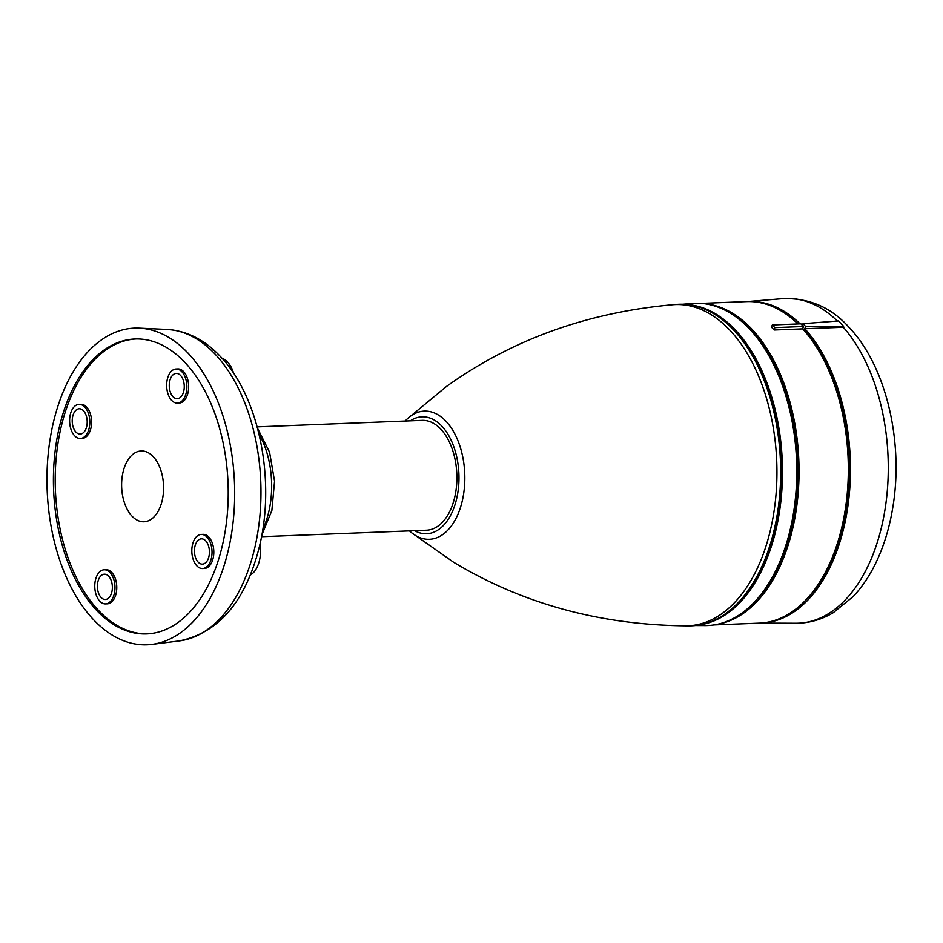 <?xml version="1.0" encoding="UTF-8"?>
<svg xmlns="http://www.w3.org/2000/svg" width="943" height="943" viewBox="0 0 943 943"><rect width="100%" height="100%" fill="white"/><g stroke="black" fill="none" stroke-linecap="round" stroke-linejoin="round"><path stroke-width="1.41" d="M802.788 328.612A159.119 94.123 87.7 0 1 802.965 328.801A159.119 94.123 87.7 0 1 805.852 599.937M794.878 321.056A159.119 94.123 87.7 0 1 798.108 323.956M802.705 328.871L774.144 329.991A160.888 95.172 87.7 0 0 772.788 328.518A160.888 95.172 87.7 0 0 771.409 327.091L772.341 324.97L800.902 323.838L803.401 326.49L802.705 328.871A160.888 95.172 87.7 0 1 845.588 507.44A160.888 95.172 87.7 0 1 759.351 623.134L713.898 624.914M701.238 303.387L746.703 301.595A160.888 95.172 87.7 0 1 797.978 323.956M704.173 303.67A160.888 95.172 87.7 0 1 752.078 329.343A160.888 95.172 87.7 0 1 797.212 502.584A160.888 95.172 87.7 0 1 716.798 624.396M744.699 324.168A159.119 94.123 87.7 0 1 751.547 330.828A159.119 94.123 87.7 0 1 755.579 600.785M682.732 304.235L692.468 303.434A161.241 95.384 87.7 0 1 749.685 329.142A161.241 95.384 87.7 0 1 793.912 510.269A161.241 95.384 87.7 0 1 705.14 625.563L695.38 625.527M687.164 304.53A160.64 95.031 87.7 0 1 735.575 330.191A160.64 95.031 87.7 0 1 780.592 503.645A160.64 95.031 87.7 0 1 699.765 624.891M741.351 339.079A158.789 93.935 87.7 0 1 751.076 586.181M673.149 304.695A160.734 95.09 87.7 0 0 672.972 304.707L676.602 304.412A160.888 95.172 87.7 0 1 733.689 330.062A160.888 95.172 87.7 0 1 777.822 510.788A160.888 95.172 87.7 0 1 689.25 625.834L685.608 625.822A160.734 95.09 87.7 0 0 685.785 625.822C599.913 624.961 522.469 603.732 453.43 562.134L411.631 532.771A64.136 37.932 87.7 0 0 460.691 506.768A64.136 37.932 87.7 0 0 446.11 421.403A64.136 37.932 87.7 0 0 407.164 418.987L446.522 386.43C512.073 339.539 587.619 312.298 673.149 304.695A160.734 95.09 87.7 0 1 730 330.333A160.734 95.09 87.7 0 1 774.12 510.752A160.734 95.09 87.7 0 1 685.785 625.822M257.18 426.873L422.181 420.378A54.965 32.51 87.7 0 1 440.841 429.195A54.965 32.51 87.7 0 1 456.023 490.254A54.965 32.51 87.7 0 1 426.495 530.214L261.506 536.708M259.985 544.017A26.593 15.736 87.7 0 1 250.296 575.065M188.411 353.531A158.459 93.734 87.7 0 1 232.685 525.652A158.459 93.734 87.7 0 1 151.847 644.387A158.459 93.734 87.7 0 1 93.227 619.374A158.459 93.734 87.7 0 1 50.062 439.426A158.459 93.734 87.7 0 1 139.399 328.14A158.459 93.734 87.7 0 1 188.411 353.531M222.018 358.305A26.593 15.736 87.7 0 1 227.593 362.065A26.593 15.736 87.7 0 1 233.664 373.416M96.492 610.227A147.568 87.298 87.7 0 1 55.755 446.287A147.568 87.298 87.7 0 1 135.014 338.997A147.568 87.298 87.7 0 1 185.134 362.666A147.568 87.298 87.7 0 1 225.884 526.607A147.568 87.298 87.7 0 1 146.613 633.896A147.568 87.298 87.7 0 1 96.492 610.227M147.509 633.849A147.568 87.298 87.7 0 1 98.284 610.156A147.568 87.298 87.7 0 1 57.44 446.947A147.568 87.298 87.7 0 1 135.91 338.973M79.035 404.37L80.827 404.299A17.068 10.09 87.7 0 1 86.615 407.034A17.068 10.09 87.7 0 1 91.33 425.988A17.068 10.09 87.7 0 1 82.171 438.401L80.379 438.471A17.068 10.09 87.7 0 1 74.58 435.725A17.068 10.09 87.7 0 1 69.876 416.771A17.068 10.09 87.7 0 1 79.035 404.37A17.068 10.09 87.7 0 1 84.835 407.105A17.068 10.09 87.7 0 1 89.55 426.059A17.068 10.09 87.7 0 1 80.379 438.471M104.202 569.784L105.993 569.713A17.068 10.09 87.7 0 1 111.781 572.448A17.068 10.09 87.7 0 1 116.496 591.414A17.068 10.09 87.7 0 1 107.325 603.815L105.545 603.885A17.068 10.09 87.7 0 1 99.746 601.151A17.068 10.09 87.7 0 1 95.031 582.196A17.068 10.09 87.7 0 1 104.202 569.784A17.068 10.09 87.7 0 1 110.001 572.519A17.068 10.09 87.7 0 1 114.704 591.485A17.068 10.09 87.7 0 1 105.545 603.885M201.248 534.433L203.04 534.363A17.068 10.09 87.7 0 1 208.839 537.097A17.068 10.09 87.7 0 1 213.542 556.052A17.068 10.09 87.7 0 1 204.383 568.464L202.592 568.535A17.068 10.09 87.7 0 1 196.792 565.8A17.068 10.09 87.7 0 1 192.089 546.834A17.068 10.09 87.7 0 1 201.248 534.433A17.068 10.09 87.7 0 1 207.047 537.168A17.068 10.09 87.7 0 1 211.762 556.122A17.068 10.09 87.7 0 1 202.592 568.535M176.093 369.008L177.873 368.937A17.068 10.09 87.7 0 1 183.673 371.672A17.068 10.09 87.7 0 1 188.388 390.638A17.068 10.09 87.7 0 1 179.217 403.038L177.425 403.109A17.068 10.09 87.7 0 1 171.638 400.374A17.068 10.09 87.7 0 1 166.923 381.42A17.068 10.09 87.7 0 1 176.093 369.008A17.068 10.09 87.7 0 1 181.881 371.742A17.068 10.09 87.7 0 1 186.596 390.708A17.068 10.09 87.7 0 1 177.425 403.109M131.961 516.104A35.433 20.958 -92.3 0 0 144.196 521.774A35.433 20.958 -92.3 0 0 163.045 495.853A35.433 20.958 -92.3 0 0 153.237 456.66A35.433 20.958 -92.3 0 0 141.415 450.966A35.433 20.958 -92.3 0 0 122.201 476.569A35.433 20.958 -92.3 0 0 131.961 516.104M172.958 396.673A12.648 7.485 87.7 0 1 169.469 382.575A12.648 7.485 87.7 0 1 176.306 373.416A12.648 7.485 87.7 0 1 180.561 375.444A12.648 7.485 87.7 0 1 184.062 389.471A12.648 7.485 87.7 0 1 177.308 398.7A12.648 7.485 87.7 0 1 172.958 396.673M101.078 597.449A12.648 7.485 87.7 0 1 97.589 583.352A12.648 7.485 87.7 0 1 104.425 574.193A12.648 7.485 87.7 0 1 108.669 576.22A12.648 7.485 87.7 0 1 112.17 590.235A12.648 7.485 87.7 0 1 105.416 599.477A12.648 7.485 87.7 0 1 101.078 597.449M198.124 562.099A12.648 7.485 87.7 0 1 194.635 548.001A12.648 7.485 87.7 0 1 201.472 538.842A12.648 7.485 87.7 0 1 205.727 540.869A12.648 7.485 87.7 0 1 209.228 554.885A12.648 7.485 87.7 0 1 202.474 564.126A12.648 7.485 87.7 0 1 198.124 562.099M75.912 432.035A12.648 7.485 87.7 0 1 72.422 417.938A12.648 7.485 87.7 0 1 79.259 408.767A12.648 7.485 87.7 0 1 83.514 410.806A12.648 7.485 87.7 0 1 87.004 424.821A12.648 7.485 87.7 0 1 80.249 434.051A12.648 7.485 87.7 0 1 75.912 432.035M772.341 324.97L774.828 327.622L803.401 326.49M774.828 327.622L774.144 329.991M804.792 328.718L805.593 326.467L843.596 326.325L843.254 327.28L804.792 328.718A160.888 95.172 87.7 0 1 847.604 508.159A160.888 95.172 87.7 0 1 760.423 623.075M747.775 301.56A160.888 95.172 87.7 0 1 800.112 323.873M802.375 325.406L802.988 323.697L805.593 326.467M843.596 326.325L838.551 320.95L802.988 323.697M410.335 420.837A58.501 34.608 87.7 0 1 441.902 426.224A58.501 34.608 87.7 0 1 456.153 500.757A58.501 34.608 87.7 0 1 414.649 530.673M259.019 434.051A72.092 42.647 87.7 0 1 262.767 529.4M215.405 354.45A156.055 92.308 87.7 0 1 259.007 523.966A156.055 92.308 87.7 0 1 179.394 640.898C218.517 632.788 245.015 602.07 258.865 548.72C276.122 482.451 259.761 397.121 220.367 356.501C204.737 339.81 186.985 330.793 167.135 329.449A156.055 92.308 87.7 0 1 215.405 354.45M843.278 327.209A162.491 96.127 87.7 0 1 885.041 509.361A162.491 96.127 87.7 0 1 795.951 623.24C809.118 623.205 821.542 619.692 833.247 612.702L853.203 596.506C860.829 588.385 867.513 578.896 873.253 568.04C882.837 549.757 889.438 529.035 893.056 505.872C903.594 440.876 885.925 365.766 848.924 327.233C831.431 307.571 809.518 298.023 783.185 298.613A162.491 96.127 87.7 0 1 837.408 321.044M409.462 530.885L411.631 532.771M405.136 421.049L407.164 418.987M261.8 535.129L271.867 510.458L274.554 481.189L269.58 452.227L257.604 428.417M179.394 640.898L151.847 644.387M167.135 329.449L139.399 328.14M760.152 623.087L795.951 623.24M747.493 301.571L783.185 298.613"/></g></svg>
